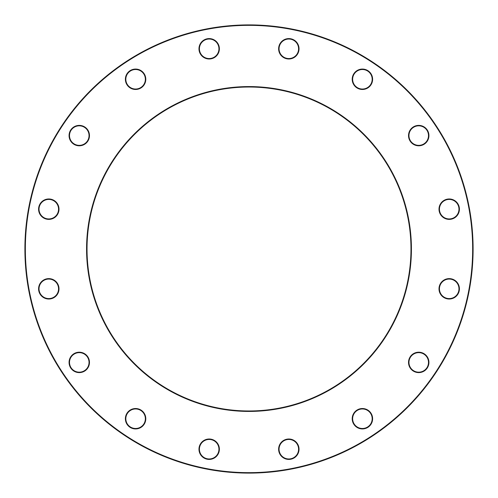 <?xml version="1.0" encoding="UTF-8"?>
<svg xmlns="http://www.w3.org/2000/svg" width="498" height="498" viewBox="0 0 498 498"><rect width="100%" height="100%" fill="white"/><g stroke="black" fill="none" stroke-linecap="round" stroke-linejoin="round"><path stroke-width="0.75" d="M473.1 249A224.1 224.1 0 0 1 136.95 443.077A224.1 224.1 0 0 1 136.95 54.923A224.1 224.1 0 0 1 473.1 249M410.975 249A161.975 161.975 0 0 0 168.013 108.726A161.975 161.975 0 0 0 168.013 389.274A161.975 161.975 0 0 0 410.975 249M472.658 249A223.658 223.658 0 0 0 137.174 55.309A223.658 223.658 0 0 0 137.174 442.691A223.658 223.658 0 0 0 472.658 249M411.416 249A162.416 162.416 0 0 1 167.789 389.66A162.416 162.416 0 0 1 167.789 108.34A162.416 162.416 0 0 1 411.416 249M372.616 418.731A10.209 10.209 0 0 1 357.309 427.57A10.209 10.209 0 0 1 357.309 409.891A10.209 10.209 0 0 1 372.616 418.731M428.934 362.407A10.209 10.209 0 0 1 413.626 371.247A10.209 10.209 0 0 1 413.626 353.568A10.209 10.209 0 0 1 428.934 362.407M459.417 288.821A10.209 10.209 0 0 1 444.104 297.661A10.209 10.209 0 0 1 444.104 279.982A10.209 10.209 0 0 1 459.417 288.821M459.417 209.179A10.209 10.209 0 0 1 444.104 218.018A10.209 10.209 0 0 1 444.104 200.339A10.209 10.209 0 0 1 459.417 209.179M428.934 135.593A10.209 10.209 0 0 1 413.626 144.432A10.209 10.209 0 0 1 413.626 126.753A10.209 10.209 0 0 1 428.934 135.593M372.616 79.269A10.209 10.209 0 0 1 357.309 88.109A10.209 10.209 0 0 1 357.309 70.43A10.209 10.209 0 0 1 372.616 79.269M299.03 48.792A10.209 10.209 0 0 1 283.723 57.631A10.209 10.209 0 0 1 283.723 39.952A10.209 10.209 0 0 1 299.03 48.792M219.381 48.792A10.209 10.209 0 0 1 204.074 57.631A10.209 10.209 0 0 1 204.074 39.952A10.209 10.209 0 0 1 219.381 48.792M145.796 79.269A10.209 10.209 0 0 1 130.488 88.109A10.209 10.209 0 0 1 130.488 70.43A10.209 10.209 0 0 1 145.796 79.269M89.478 135.593A10.209 10.209 0 0 1 74.171 144.432A10.209 10.209 0 0 1 74.171 126.753A10.209 10.209 0 0 1 89.478 135.593M59.001 209.179A10.209 10.209 0 0 1 43.687 218.018A10.209 10.209 0 0 1 43.687 200.339A10.209 10.209 0 0 1 59.001 209.179M59.001 288.821A10.209 10.209 0 0 1 43.687 297.661A10.209 10.209 0 0 1 43.687 279.982A10.209 10.209 0 0 1 59.001 288.821M89.478 362.407A10.209 10.209 0 0 1 74.171 371.247A10.209 10.209 0 0 1 74.171 353.568A10.209 10.209 0 0 1 89.478 362.407M145.796 418.731A10.209 10.209 0 0 1 130.488 427.57A10.209 10.209 0 0 1 130.488 409.891A10.209 10.209 0 0 1 145.796 418.731M219.381 449.208A10.209 10.209 0 0 1 204.074 458.048A10.209 10.209 0 0 1 204.074 440.369A10.209 10.209 0 0 1 219.381 449.208M299.03 449.208A10.209 10.209 0 0 1 283.723 458.048A10.209 10.209 0 0 1 283.723 440.369A10.209 10.209 0 0 1 299.03 449.208M298.588 449.208A9.761 9.761 0 0 0 283.941 440.755A9.761 9.761 0 0 0 283.941 457.662A9.761 9.761 0 0 0 298.588 449.208M372.174 418.731A9.761 9.761 0 0 0 357.527 410.271A9.761 9.761 0 0 0 357.527 427.184A9.761 9.761 0 0 0 372.174 418.731M428.492 362.407A9.761 9.761 0 0 0 413.844 353.954A9.761 9.761 0 0 0 413.844 370.867A9.761 9.761 0 0 0 428.492 362.407M458.969 288.821A9.761 9.761 0 0 0 444.328 280.368A9.761 9.761 0 0 0 444.328 297.281A9.761 9.761 0 0 0 458.969 288.821M458.969 209.179A9.761 9.761 0 0 0 444.328 200.719A9.761 9.761 0 0 0 444.328 217.632A9.761 9.761 0 0 0 458.969 209.179M428.492 135.593A9.761 9.761 0 0 0 413.844 127.133A9.761 9.761 0 0 0 413.844 144.047A9.761 9.761 0 0 0 428.492 135.593M372.174 79.269A9.761 9.761 0 0 0 357.527 70.816A9.761 9.761 0 0 0 357.527 87.729A9.761 9.761 0 0 0 372.174 79.269M298.588 48.792A9.761 9.761 0 0 0 283.941 40.338A9.761 9.761 0 0 0 283.941 57.245A9.761 9.761 0 0 0 298.588 48.792M218.939 48.792A9.761 9.761 0 0 0 204.292 40.338A9.761 9.761 0 0 0 204.292 57.245A9.761 9.761 0 0 0 218.939 48.792M145.354 79.269A9.761 9.761 0 0 0 130.713 70.816A9.761 9.761 0 0 0 130.713 87.729A9.761 9.761 0 0 0 145.354 79.269M89.036 135.593A9.761 9.761 0 0 0 74.389 127.133A9.761 9.761 0 0 0 74.389 144.047A9.761 9.761 0 0 0 89.036 135.593M58.552 209.179A9.761 9.761 0 0 0 43.911 200.719A9.761 9.761 0 0 0 43.911 217.632A9.761 9.761 0 0 0 58.552 209.179M58.552 288.821A9.761 9.761 0 0 0 43.911 280.368A9.761 9.761 0 0 0 43.911 297.281A9.761 9.761 0 0 0 58.552 288.821M89.036 362.407A9.761 9.761 0 0 0 74.389 353.954A9.761 9.761 0 0 0 74.389 370.867A9.761 9.761 0 0 0 89.036 362.407M145.354 418.731A9.761 9.761 0 0 0 130.713 410.271A9.761 9.761 0 0 0 130.713 427.184A9.761 9.761 0 0 0 145.354 418.731M218.939 449.208A9.761 9.761 0 0 0 204.292 440.755A9.761 9.761 0 0 0 204.292 457.662A9.761 9.761 0 0 0 218.939 449.208"/></g></svg>
